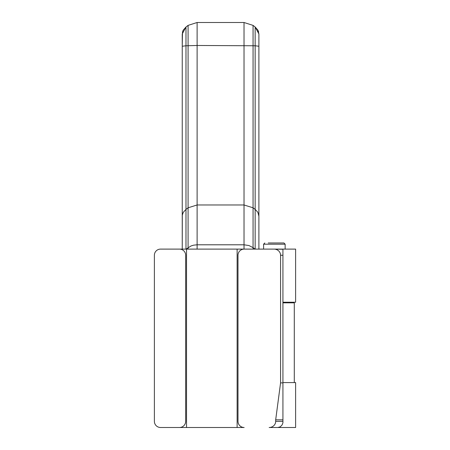 <?xml version="1.0" encoding="UTF-8"?>
<svg xmlns="http://www.w3.org/2000/svg" width="450" height="450" viewBox="0 0 450 450"><rect width="100%" height="100%" fill="white"/><g stroke="black" fill="none" stroke-linecap="round" stroke-linejoin="round"><path stroke-width="0.67" d="M258.896 206.032L258.896 33.998M258.896 249.103L258.896 33.969L255.156 27.006L257.85 30.06L258.896 33.969M185.985 249.103L185.985 209.379L183.257 212.338L182.312 215.128L182.244 249.103L182.244 46.243L185.985 45.776L185.985 27.006L188.083 25.386L197.117 22.5L188.083 25.386L188.083 207.793L185.985 209.379L185.985 45.776L197.117 45.473L197.117 22.5L244.024 22.5L253.058 25.386L244.024 22.5L244.024 204.975L197.117 204.975L188.083 207.793L188.083 249.103M182.244 33.969L185.985 27.006L183.291 30.06L182.503 31.995L182.244 46.243M182.244 33.998L182.244 249.103M294.283 302.844L282.926 302.844L294.283 302.844L294.283 382.584L282.926 382.584L295.616 382.584L295.616 427.5L277.903 427.5L280.277 426.814L282.116 424.907L282.926 422.786L282.926 419.839L275.681 419.839L275.681 421.341A6.519 6.159 -0 0 1 269.156 427.5L277.903 427.5M258.896 46.243L255.156 45.776L255.156 209.379L253.058 207.793L253.058 25.386L255.156 27.006L255.156 45.776L197.117 45.473L197.117 244.794L193.579 245.171L190.941 246.004L186.143 249.103M253.058 207.793L244.024 204.975L244.024 244.794L248.912 245.531L253.058 247.629L253.058 207.793M258.896 216.191L257.884 212.338L255.156 209.379L255.156 249.103M244.024 249.103L244.024 244.794L197.117 244.794L197.117 249.103L295.616 249.103L295.616 302.231L282.926 302.231M176.799 427.5L244.153 427.5A6.159 6.159 0 0 1 237.999 421.341L237.999 255.257A6.159 6.159 0 0 1 244.153 249.103L274.05 249.103A6.519 6.159 -0 0 1 280.569 255.257L280.569 382.894L275.681 419.839M268.217 242.961L283.916 242.961L268.217 242.961M154.384 255.257A6.159 6.159 0 0 1 160.543 249.103L179.499 249.103A6.159 6.159 0 0 1 185.659 255.257L185.659 421.341A6.159 6.159 0 0 1 179.499 427.5L160.543 427.5A6.159 6.159 0 0 1 154.384 421.341L154.384 255.257M186.531 427.5L186.531 249.103L176.799 249.103M186.531 249.103L246.853 249.103M282.926 419.839L282.926 249.255L274.05 249.103M282.926 382.894L280.569 382.894M237.127 427.5L237.127 249.103M182.542 31.894L182.841 31.027M258.632 31.995A12.774 9.855 -0 0 0 258.131 30.639M183.009 30.639A12.774 9.855 0 0 0 182.509 31.995M254.998 249.103L253.058 247.629L253.058 249.103M264.831 242.961L263.599 244.192L285.148 244.192L283.916 242.961M282.926 421.341L275.681 421.341M280.569 255.257L282.926 255.257M263.599 244.192L263.599 249.103M285.148 244.192L285.148 249.103"/></g></svg>
